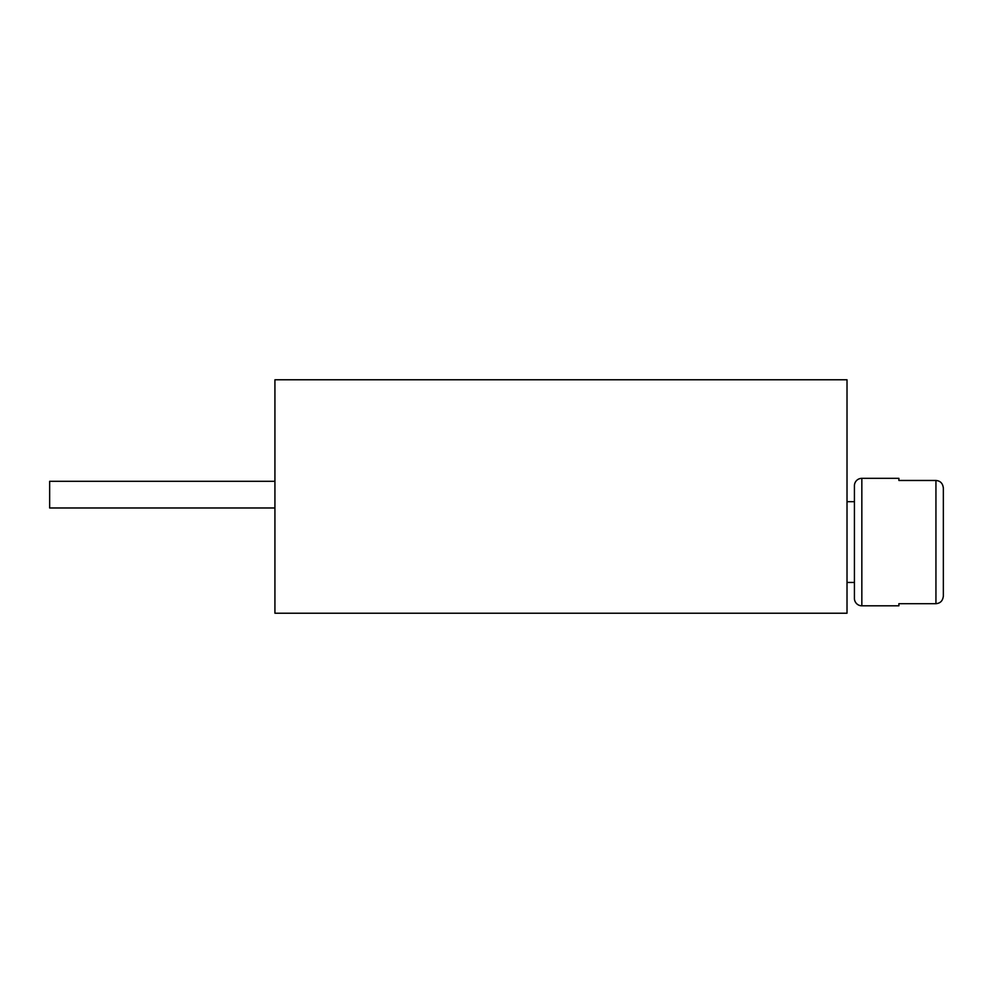 <?xml version="1.0" encoding="UTF-8"?>
<svg xmlns="http://www.w3.org/2000/svg" width="993" height="993" viewBox="0 0 993 993"><rect width="100%" height="100%" fill="white"/><g stroke="black" fill="none" stroke-linecap="round" stroke-linejoin="round"><path stroke-width="1.49" d="M274.924 507.982L49.65 507.982L49.65 481.307L274.924 481.307M274.924 379.785L847.017 379.785L847.017 613.215L274.924 613.215L274.924 379.785M847.017 501.688L854.427 501.688M847.017 582.457L854.427 582.457M898.888 478.341L898.888 480.463L898.888 478.341L861.837 478.341A7.41 7.41 0 0 0 854.427 485.751L854.427 598.394A7.41 7.41 0 0 0 861.837 605.804L898.888 605.804L898.888 603.682L898.888 605.804M898.888 603.682L935.94 603.682C940.371 603.31 942.841 600.74 943.35 595.986L943.35 488.171C942.841 483.405 940.371 480.848 935.94 480.463L935.94 603.682C940.371 603.31 942.841 600.74 943.35 595.986L943.35 488.171C942.841 483.405 940.371 480.848 935.94 480.463L898.888 480.463M861.837 478.341L861.837 605.804"/></g></svg>
